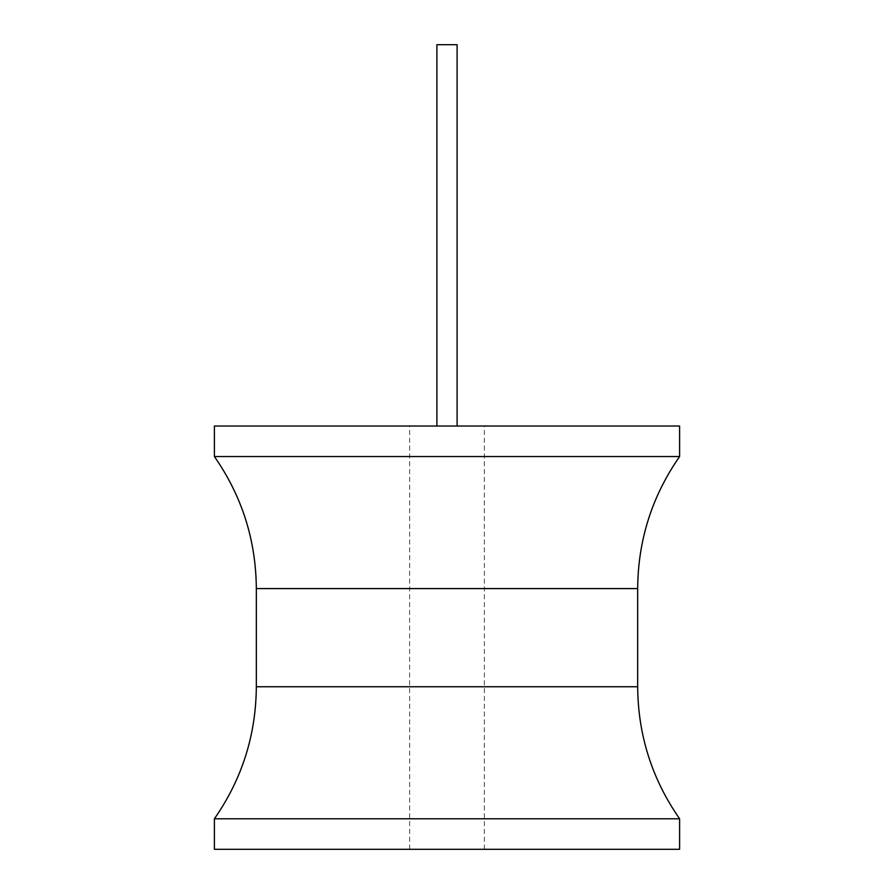 <?xml version="1.0" encoding="UTF-8"?>
<svg xmlns="http://www.w3.org/2000/svg" width="894" height="894" viewBox="0 0 894 894"><rect width="100%" height="100%" fill="white"/><g stroke="black" fill="none" stroke-linecap="round" stroke-linejoin="round"><path stroke-width="0.67" stroke-dasharray="4.47 3.35" d="M679.608 426.025L214.392 426.025M447 426.025L484.369 426.025L447 426.025M679.608 456.532L214.392 456.532M214.392 818.792L679.608 818.792M214.392 849.3L679.608 849.3M447 849.3L484.369 849.3L447 849.3M457.102 426.025L457.102 44.7L436.898 44.7L457.102 44.7L436.898 44.7L436.898 426.025M637.668 588.576L256.332 588.576M256.332 686.748L637.668 686.748M484.369 849.3L484.369 426.025M409.631 849.3L409.631 426.025"/><path stroke-width="1.34" d="M214.392 426.025L679.608 426.025L679.608 456.532L214.392 456.532L214.392 426.025M679.608 818.792L214.392 818.792L214.392 849.3L679.608 849.3L679.608 818.792C651.994 779.11 638.014 735.091 637.668 686.748L256.332 686.748C255.986 735.091 242.006 779.11 214.392 818.792M436.898 426.025L436.898 44.7L457.102 44.7L457.102 426.025M214.392 456.532C242.006 496.215 255.986 540.233 256.332 588.576L637.668 588.576L637.668 686.748M256.332 588.576L256.332 686.748M637.668 588.576C638.014 540.233 651.994 496.215 679.608 456.532"/></g></svg>
